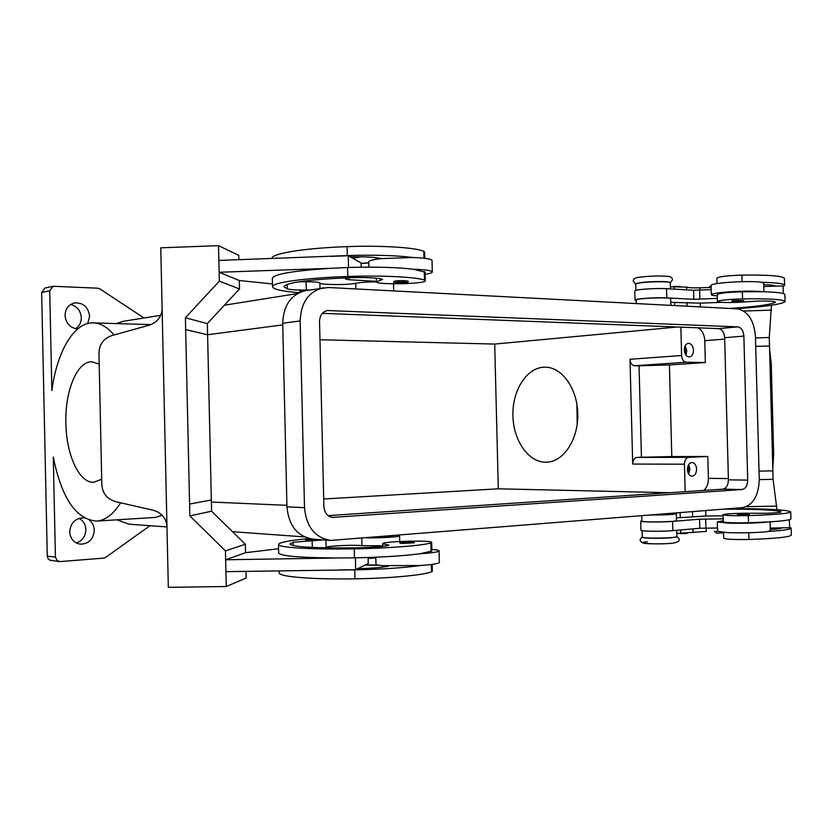 <?xml version="1.0" encoding="UTF-8"?>
<svg xmlns="http://www.w3.org/2000/svg" width="833" height="833" viewBox="0 0 833 833"><rect width="100%" height="100%" fill="white"/><g stroke="black" fill="none" stroke-linecap="round" stroke-linejoin="round"><path stroke-width="1.25" d="M405.286 280.69C399.132 280.534 395.279 280.804 393.728 281.512C393.436 282.585 394.603 283.105 397.206 283.085C401.777 283.168 409.399 283.178 408.097 281.231L405.286 280.69M748.065 514.596L749.429 514.346C749.231 512.805 748.752 513.243 739.465 513.347L737.444 514.502L748.065 514.596M432.202 564.389L432.369 571.188L431.567 571.834C423.976 575.093 388.959 578.394 354.962 578.831C311.532 579.529 278.659 576.728 279.149 572.896L279.149 572.75M378.14 565.097L365.448 564.92M439.085 550.894L439.366 562.369C438.96 563.577 432.639 564.628 420.394 565.513C403.734 567.867 381.858 569.314 354.754 569.834L225.92 571.657L225.649 559.776L245.537 552.716L278.597 548.739M375.975 564.108L375.975 564.16C376.099 564.764 378.182 565.263 382.222 565.649L420.394 565.513M431.838 549.426L432.192 549.447C436.617 549.79 438.918 550.259 439.085 550.842C438.679 551.946 432.358 552.925 420.113 553.747C403.453 555.934 381.566 557.298 354.462 557.839L338.063 557.975C300.401 557.746 280.617 556.1 278.691 553.018L278.691 552.904M431.671 542.418L431.879 551.019L420.113 553.747M323.287 539.878L293.206 542.252L289.905 544.074C292.862 547.01 314.968 548.27 356.222 547.854C370.591 547.541 381.077 546.802 387.657 545.646L388.917 545.136L382.691 543.741C381.368 541.388 432.327 539.982 431.671 542.377L430.869 542.887C423.258 545.521 388.24 548.322 354.254 548.832C310.834 549.613 277.993 547.552 278.493 544.501C278.909 542.564 288.041 540.679 305.888 538.868M382.743 545.844L361.959 545.667C353.609 544.626 325.62 546 326.088 547.437L325.078 547.854M398.049 535.286L399.569 535.775C400.548 536.889 378.973 538.243 366.624 537.806M382.753 546.219L369.081 547.427M368.103 557.506L368.238 563.566L355.681 569.678L338.344 569.939M355.399 557.818L355.681 569.678M368.124 558.568L375.829 557.839M338.063 557.975L225.649 559.776M245.964 571.355L246.12 578.029L226.264 586.515L225.451 550.863L189.841 515.898L185.665 329.597L207.604 334.793L211.582 511.191L245.35 544.282L245.537 552.716M238.842 259.719L238.748 255.335L218.527 245.662L219.329 281.148L185.395 317.779L185.665 329.597M207.594 334.793L207.344 323.61L239.508 288.936L239.321 280.534L272.485 283.938M226.264 586.515L168.318 587.338L160.759 247.817L218.527 245.662M166.933 525.061C165.486 517.355 160.884 512.42 153.116 510.233L115.704 501.664C107.207 499.154 102.574 493.532 101.824 484.806L98.95 352.963C99.325 344.227 103.698 338.417 112.07 335.512L149.013 325.255C156.666 322.715 161.04 317.581 162.143 309.845M211.332 499.977L189.58 504.059M368.769 261.833L368.769 261.76C368.863 260.968 370.914 260.208 374.923 259.479L381.379 258.594L412.96 257.512C396.227 255.387 374.34 254.742 347.319 255.585L218.86 260.437L219.131 272.276L239.321 280.534M239.508 288.936L219.329 281.148M207.344 323.61L185.395 317.779M211.582 511.191L189.841 515.898M245.35 544.282L225.451 550.863M318.883 539.555L305.357 539.867C305.347 538.805 306.377 538.305 308.449 538.357C306.2 538.597 305.846 538.784 307.387 538.93L311.563 538.982M372.413 537.347L387.46 536.869L392.843 535.702M654.957 514.659L667.493 514.273L670.492 513.409M149.982 525.706L105.791 557.308L103.625 558.12L60.101 561.598L57.196 560.734L55.426 557.11L53.281 457.078C61.548 497.957 75.949 519.303 96.493 521.094L155.271 517.428L162.133 515.273M41.65 292.508L49.72 290.79L53.104 286.26L45.003 288.02L41.65 292.508L47.273 556.132L48.106 558.745L49.793 560.182L59.226 561.577M76.313 542.981C82.405 540.794 85.591 536.306 85.893 529.538C85.591 524.374 83.3 520.656 79.01 518.376M75.491 328.723C79.322 326.234 81.259 322.558 81.311 317.685C80.655 310.678 77.084 306.284 70.597 304.493M53.104 286.26L97.742 288.187L99.95 288.926L144.015 317.998M77.636 328.983C70.17 327.963 65.974 323.454 65.036 315.447C65.338 308.72 68.514 304.545 74.543 302.92C83.258 302.566 88.288 307.013 89.631 316.259L87.684 323.548M89.443 520.25C92.484 522.739 94.098 526.06 94.275 530.236C93.442 539.232 88.798 543.887 80.364 544.188C73.918 543.001 70.357 538.899 69.701 531.87C70.513 523.02 75.032 518.365 83.248 517.876L84.289 518.001M116.974 519.813L128.98 524.186L166.975 526.935M49.72 290.79L51.865 390.573C56.925 351.62 74.012 322.059 93.317 322.881C100.533 323.11 107.436 327.14 114.038 334.97M120.618 502.788C113.33 514.388 105.291 520.49 96.493 521.094M160.696 315.343L123.326 321.288L116.36 323.568M99.2 364.115L91.953 361.803C77.073 361.116 64.87 391.062 65.88 423.216C66.255 454.849 79.281 483.369 93.879 482.234L101.699 479.214M577.207 424.143L576.884 404.224M650.792 514.992C665.088 515.013 673.585 514.575 676.281 513.669L673.47 513.17M723.377 509.161C755.146 509.025 774.315 509.858 780.906 511.681L781.073 511.826C780.708 512.42 775.815 512.909 766.391 513.284L747.399 513.253M739.412 513.347C729.219 513.649 723.783 514.117 723.106 514.763C725.231 515.596 733.634 515.877 748.315 515.606C775.242 514.742 789.382 513.492 790.725 511.868L790.278 511.504C783.364 509.567 763.299 508.609 730.093 508.619M641.847 520.948L641.879 521.114C641.556 522.52 677.614 521.916 676.458 520.531L676.281 513.69M723.294 521.781L723.294 521.802C725.418 522.707 733.821 523.02 748.513 522.76L767.755 521.968C782.989 521.041 790.704 520 790.913 518.813L790.725 511.931M676.396 517.876L705.832 516.023L723.138 515.773M641.837 520.687L640.723 521.114C640.067 522.135 662.141 522.343 672.606 521.416L699.574 519.178L723.221 518.865M717.505 527.997L699.814 528.257L672.845 530.642C662.391 531.652 640.306 531.36 640.952 530.246L640.952 530.225M789.392 519.688L789.611 527.695L770.254 528.08M642.253 536.9L642.285 537.108C641.972 538.732 678.041 538.18 676.885 536.567L676.719 530.298M770.088 521.833L770.327 530.673L768.016 531.475C783.239 530.506 790.965 529.371 791.163 528.08L789.59 527.216M723.575 532.37L723.731 538.233C725.855 539.295 734.269 539.711 748.95 539.461C775.887 538.545 790.017 537.066 791.35 535.025L791.163 528.153M676.802 533.453L706.238 531.412L706.155 528.028M401.475 543.46L400.007 543.168C398.945 541.856 402.964 541.273 412.075 541.419L414.407 542.772L401.475 543.46M425.163 274.307L425.528 274.255C429.911 273.547 432.171 272.797 432.306 272.006C431.838 270.558 425.486 269.632 413.241 269.226C396.508 267.258 374.631 266.695 347.6 267.528L331.242 268.278C293.726 270.715 274.099 274.036 272.349 278.243L272.349 278.399M331.242 268.278L219.131 272.276M376.454 281.856C367.405 281.939 360.502 282.408 355.733 283.282C347.465 285.136 319.497 284.907 319.893 282.96C318.935 282.148 314.343 281.752 306.096 281.793L299.099 281.762M393.53 284.303L394.644 283.834M376.433 281.356L348.923 279.711L345.508 279.065L345.987 277.847M391.874 290.821L376.37 290.009M348.527 267.497L348.256 255.731L361.095 262.978L361.199 267.195M330.961 256.356L348.256 255.731M412.96 257.512C425.205 257.97 431.556 258.98 432.035 260.542L432.306 271.943M424.778 258.313L424.632 252.107L423.799 251.327C416.052 247.568 380.993 245.287 347.101 246.62C303.795 248.151 271.204 253.565 271.891 258.459L271.891 258.459M368.8 262.999L361.116 263.53M309.303 290.019L306.284 290.04C296.933 290.123 290.613 289.759 287.333 288.936L283.938 286.656C286.729 282.491 308.689 279.513 349.829 277.701C364.167 277.295 374.652 277.701 381.275 278.888L382.566 279.503L376.443 281.762C375.246 285.021 426.111 284.001 425.33 280.783L424.497 280.138C416.771 277.004 381.712 275.234 347.809 276.483C304.493 277.941 271.87 282.616 272.547 286.719C273.016 289.27 281.866 291.269 299.089 292.706M425.319 280.742L425.122 272.183L413.241 269.226M299.953 292.31L299.568 291.467L304.909 290.738M350.381 256.928C364.292 256.585 374.423 257.085 380.785 258.417L381.379 258.594M357.763 568.668C371.705 568.325 381.837 567.512 388.147 566.211L388.73 566.055M659.174 304.763L670.357 305.347M729.687 308.439C755.26 306.752 770.463 304.722 775.273 302.348L775.44 302.14C775.034 301.338 770.119 300.963 760.706 301.005L749.481 301.567C736.903 302.848 716.755 302.816 717.473 301.484C719.535 300.234 727.886 299.37 742.547 298.891C769.442 298.516 783.614 299.391 785.05 301.515L784.634 302.046C779.344 304.628 763.08 306.867 735.831 308.762M717.286 294.507L717.286 294.466C719.348 293.154 727.698 292.248 742.359 291.758L761.591 291.717C776.825 292.081 784.592 293.039 784.863 294.59L785.05 301.431M636.141 300.244L636.162 300.015C635.756 298.172 671.742 296.923 670.68 298.818L670.846 305.367M717.317 295.892C713.371 295.632 711.382 295.236 711.34 294.695C711.538 294.007 714.62 293.32 720.576 292.612C732.998 291.134 755.167 290.655 761.591 291.717M711.34 294.695L711.101 285.344C711.299 284.605 714.37 283.876 720.326 283.126C732.738 281.564 754.906 281.085 761.341 282.241L763.694 283.158L763.923 291.769M716.994 283.584L716.849 278.097C718.91 276.618 727.261 275.619 741.911 275.119C768.807 274.796 782.978 275.9 784.436 278.441L784.613 285.271M635.735 284.345L635.746 284.084C635.34 282.012 671.315 280.711 670.263 282.845L670.419 288.905M670.367 286.833L686.6 287.104C688.058 287.729 692.462 287.958 699.824 287.812L711.153 287.427M709.924 287.479L709.893 286.375L708.998 287.51M716.359 531.235L716.411 533.058L714.402 531.267M769.598 349.308L771.254 363.729L773.68 454.172L772.795 468.375M771.452 305.242L769.275 337.521L769.505 345.976L755.698 346.382L769.505 345.976L773.086 479.329L776.939 509.713M759.03 471.145L772.857 470.853L759.03 471.145M755.469 337.927L769.275 337.521M743.744 311.021L771.577 310.126M709.893 286.375L711.122 286.333M783.301 293.528L783.093 285.948L763.778 286.531M759.259 479.61L773.086 479.329M746.316 506.693L776.845 506.11M716.411 533.058L723.585 532.933M723.263 520.729L717.348 521.885L726.678 523.051C739.173 523.624 761.372 523.041 767.755 521.968M768.016 531.475C761.633 532.641 739.423 533.235 726.928 532.568L717.588 531.235M781.427 527.862L781.51 527.976C781.344 528.58 777.606 529.08 770.296 529.486M711.215 289.613L693.556 290.269L666.535 288.676C656.05 287.958 634.059 289.572 634.777 290.977L634.777 291.009M636.152 300.588L635.006 300.078C634.298 298.766 656.3 297.225 666.775 297.87L693.795 299.318L717.39 298.381M670.773 302.358L700.23 303.15L721.347 302.317M774.929 286.198L775.002 286.031C774.794 285.271 771.046 284.824 763.736 284.709M761.341 282.241C776.575 282.647 784.332 283.689 784.624 285.365L783.114 286.583M733.915 300.536L743.723 300.515C743.973 301.338 743.078 301.785 741.037 301.879C736.153 302.566 733.061 302.264 731.77 300.994L733.915 300.536M323.693 498.988L498.29 488.815L494.708 344.071L319.966 339.749M669.649 492.709L498.29 488.815M685.163 491.668L684.445 464.2C684.611 460.149 686.048 457.858 688.735 457.338L707.821 456.474L708.394 478.34C708.394 483.629 706.884 487.659 703.864 490.418M680.853 327.15L681.602 355.504L629.998 359.273L632.695 464.064C632.872 460.149 634.298 457.952 636.985 457.442L641.42 457.255L639.057 365.802L669.409 364.948L671.794 456.567L641.42 457.255M494.708 344.071L677.354 327.015M543.335 367.228L545.157 367.176C562.015 367.082 577.467 388.751 577.769 414.157C578.3 439.574 563.566 461.742 546.708 462.2L545.719 462.221C528.361 462.273 513.409 440.511 512.909 415.823C512.18 391.146 526.019 368.405 543.335 367.228M629.998 359.273C630.373 363.167 631.914 365.323 634.621 365.749L639.057 365.802M671.794 456.567L707.821 456.474M687.423 469.593C687.621 465.314 689.141 462.94 691.994 462.502C694.712 462.888 696.242 465.095 696.596 469.114C696.409 473.415 694.868 475.778 691.994 476.205C689.308 475.81 687.777 473.602 687.423 469.593M688.662 474.019L689.911 469.073L688.662 464.647M688.079 472.884L688.974 469.125L688.089 465.782M697.971 327.806C702.073 330.024 704.343 334.314 704.77 340.697L705.343 362.532L669.409 364.948M681.602 355.504C681.977 359.533 683.529 361.772 686.246 362.22L705.343 362.532M693.472 350.245C693.348 354.181 691.973 356.42 689.36 356.961C686.423 356.701 684.726 354.389 684.289 350.027C684.424 346.101 685.788 343.862 688.381 343.311C691.338 343.56 693.035 345.872 693.472 350.245M685.882 355.056L686.819 350.755L685.215 345.726M685.226 353.963L685.871 350.735L684.716 346.903M330.607 540.43L312.854 539.107C297.381 536.462 288.749 525.727 286.948 506.881L282.699 323.256C283.48 305.159 291.154 294.268 305.721 290.592L328.275 287.5L737.299 308.835C747.961 311.032 754 320.257 755.437 336.501L759.259 479.392C758.696 495.708 753.136 505.11 742.588 507.62L330.607 540.43C315.02 537.743 306.315 526.831 304.503 507.661L300.151 320.944C300.932 302.535 308.668 291.477 323.339 287.77M737.788 326.88C741.349 327.567 743.38 330.649 743.869 336.105L747.711 480.11C747.503 485.597 745.639 488.732 742.109 489.523L332.742 517.387C327.442 516.564 324.485 512.92 323.87 506.464L319.539 321.611C319.799 315.395 322.433 311.698 327.431 310.522L737.788 326.88L718.567 328.608L322.34 313.343M328.119 515.627L722.815 489.148C726.345 488.367 728.209 485.264 728.417 479.86L724.648 337.709C724.158 332.315 722.128 329.285 718.567 328.608M397.289 283.085C405.879 283.064 408.316 282.689 404.609 281.96C395.977 281.981 393.54 282.356 397.289 283.085M747.305 513.617L739.527 513.347L747.305 513.617M379.275 565.295L365.093 565.097M431.567 571.834L431.39 564.493M354.962 578.831L354.754 569.834M386.627 545.834L386.595 544.615M431.077 551.571L430.869 542.887M354.462 557.839L354.254 548.832M361.959 545.667L361.782 538.201M312.302 547.437L312.136 540.638M293.278 545.605L293.206 542.252M55.426 557.11L47.273 556.132M286.916 505.319L211.374 502.049M207.594 334.741L282.731 324.891M641.879 521.114L641.733 515.721L641.847 521.031M748.513 522.76L748.315 515.606M680.28 517.814L680.145 512.628M692.629 517.043L692.494 511.639M699.574 519.178L699.814 528.257M672.606 521.416L672.845 530.642M676.854 536.65C681.123 539.815 679.655 542.012 672.439 543.251C663.963 544.116 647.074 544.022 643.399 543.178C639.473 541.377 639.109 539.367 642.316 537.15L642.118 530.673M748.95 539.461L748.773 532.745M680.686 533.401L680.603 529.955M693.035 532.547L692.941 528.861M705.832 516.023L705.686 510.577M402.37 542.221C400.434 542.044 400.819 541.814 403.505 541.565L411.96 541.419C413.522 542.012 410.325 542.283 402.37 542.221M355.733 283.282L355.868 288.936M423.799 251.327L423.966 258.22M379.744 258.188L379.754 258.771M348.923 279.711L348.871 277.733M326.088 547.437L325.922 540.076M319.893 282.96L320.018 288.301M306.096 281.793L306.284 290.04M287.218 284.376L287.333 288.936M380.233 278.691L380.275 280.357M424.289 271.496L424.497 280.138M347.6 267.528L347.809 276.483M347.101 246.62L347.319 255.585M705.686 518.949L705.926 528.028M742.359 291.758L742.547 298.891M636.162 300.015L636.256 303.566M741.911 275.119L742.088 281.679M672.491 279.753C672.335 277.493 670.544 276.348 667.098 276.317C659.018 275.744 650.334 275.983 641.046 277.025C635.569 277.379 633.007 278.784 633.372 281.242L635.735 284.126L635.912 290.373L635.725 284.22M677.448 533.443L685.476 533.651M672.377 286.583L679.01 286.365M699.907 299.266L699.668 290.217M693.795 299.318L693.556 290.269M666.775 297.87L666.535 288.676M734.56 301.515L741.641 301.286C743.348 301.421 743.119 301.619 740.964 301.879C733.883 302.285 731.749 302.16 734.56 301.515M674.647 302.223L674.74 305.576M687.006 302.556L687.1 306.211M700.23 303.15L700.334 306.908M674.241 286.687L674.303 289.134M686.6 287.104L686.673 289.863M699.824 287.812L699.887 290.207M368.8 262.791L361.106 263.332M636.329 283.678L641.452 282.522C650.646 281.273 668.576 281.221 669.659 282.429M642.774 537.368C642.951 538.42 662.891 538.67 672.054 537.712L676.396 536.889M647.418 541.804C631.987 543.189 657.914 544.751 672.2 543.251M684.445 464.2L632.695 464.064M688.735 457.338L636.985 457.442M708.394 478.34L728.386 478.59M704.77 340.697L724.689 339.062M686.246 362.22L634.621 365.749M282.699 323.256L300.151 320.944M286.948 506.881L304.503 507.661M724.648 337.709L743.869 336.105M728.417 479.86L747.711 480.11M722.815 489.148L742.109 489.523M331.805 517.283L333.679 517.376M326.078 310.834L328.816 310.449M383.253 567.044L383.222 565.732M382.764 546.365L382.691 543.741M278.691 553.018L278.493 544.501M399.705 541.502L399.569 535.796M232.501 531.693L304.482 536.91M93.317 322.881L150.929 324.61M224.421 305.201L297.454 293.58M723.294 521.802L723.106 514.763M642.264 537.004L642.097 530.663M393.52 283.824L393.697 290.915M375.86 257.616L375.902 259.313M376.36 278.191L376.443 281.762M272.349 278.243L272.547 286.719M717.286 294.466L717.473 301.484M670.95 286.823L680.405 286.552M640.723 521.114L640.952 530.246M676.844 533.453L687.225 533.224M635.006 300.078L634.777 290.977M636.141 300.13L636.225 303.566M279.149 572.896L279.107 570.844M672.491 279.794L670.263 282.835M375.808 557.215L375.975 564.16M717.348 521.885L717.588 531.277M368.904 267.133L368.769 261.76M352.869 258.334L360.772 256.814"/></g></svg>
